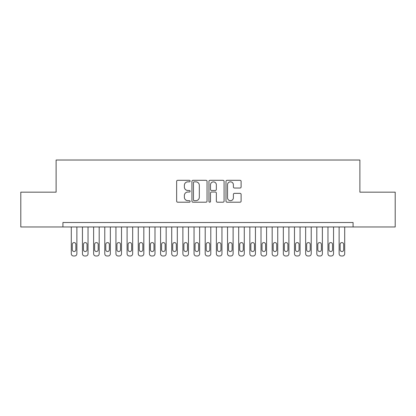 <?xml version="1.0" encoding="UTF-8"?>
<svg xmlns="http://www.w3.org/2000/svg" width="416" height="416" viewBox="0 0 416 416"><rect width="100%" height="100%" fill="white"/><g stroke="black" fill="none" stroke-linecap="round" stroke-linejoin="round"><path stroke-width="0.62" d="M190.143 181.074A0.764 0.764 0 0 0 189.379 180.305L177.741 180.305A1.097 1.097 0 0 0 176.644 181.402L176.644 201.12A1.097 1.097 0 0 0 177.741 202.212L189.379 202.212A0.764 0.764 0 0 0 190.143 201.448A0.764 0.764 0 0 0 189.379 200.684L187.871 200.684A3.505 3.505 0 0 1 184.366 197.174L184.366 195.53A3.505 3.505 0 0 1 187.871 192.026L189.379 192.026A0.764 0.764 0 0 0 190.143 191.261A0.764 0.764 0 0 0 189.379 190.492L187.871 190.492A3.505 3.505 0 0 1 184.366 186.987L184.366 185.344A3.505 3.505 0 0 1 187.871 181.839L189.379 181.839A0.764 0.764 0 0 0 190.143 181.074M240.011 188.032A1.097 1.097 0 0 0 241.108 186.935L241.108 181.402A1.097 1.097 0 0 0 240.011 180.305L227.089 180.305A1.097 1.097 0 0 0 225.992 181.402L225.992 201.12A1.097 1.097 0 0 0 227.089 202.212L240.011 202.212A1.097 1.097 0 0 0 241.108 201.12L241.108 194.438A1.097 1.097 0 0 0 240.011 193.341L234.478 193.341A1.097 1.097 0 0 0 233.386 194.438L233.386 197.751A2.928 2.928 0 0 1 230.454 200.684A2.928 2.928 0 0 1 227.526 197.751L227.526 184.772A2.928 2.928 0 0 1 230.454 181.839A2.928 2.928 0 0 1 233.386 184.772L233.386 186.935A1.097 1.097 0 0 0 234.478 188.032L240.011 188.032M353.075 226.97L353.075 222.508L62.925 222.508L62.925 226.97L395.2 226.97L395.2 192.156L359.882 192.156L359.882 160.014L56.118 160.014L56.118 192.156L20.8 192.156L20.8 226.97L62.925 226.97M207.043 181.402A1.097 1.097 0 0 0 205.946 180.305L193.019 180.305A1.097 1.097 0 0 0 191.927 181.402L191.927 201.12A1.097 1.097 0 0 0 193.019 202.212L205.946 202.212A1.097 1.097 0 0 0 207.043 201.12L207.043 181.402M210.054 180.305L222.981 180.305A1.097 1.097 0 0 1 224.073 181.402L224.073 201.12A1.097 1.097 0 0 1 222.981 202.212L217.448 202.212A1.097 1.097 0 0 1 216.351 201.12L216.351 193.123A1.097 1.097 0 0 0 215.259 192.026L211.588 192.026A1.097 1.097 0 0 0 210.491 193.123L210.491 201.448A0.764 0.764 0 0 1 209.726 202.212A0.764 0.764 0 0 1 208.957 201.448L208.957 181.402A1.097 1.097 0 0 1 210.054 180.305M194.225 181.839A0.764 0.764 0 0 0 193.461 182.608L193.461 199.914A0.764 0.764 0 0 0 194.225 200.684L195.816 200.684A3.505 3.505 0 0 0 199.321 197.174L199.321 185.344A3.505 3.505 0 0 0 195.816 181.839L194.225 181.839M216.351 184.824A2.928 2.928 0 0 0 213.424 181.896A2.928 2.928 0 0 0 210.491 184.824L210.491 189.4A1.097 1.097 0 0 0 211.588 190.492L215.259 190.492A1.097 1.097 0 0 0 216.351 189.4L216.351 184.824M76.877 226.97L76.877 253.755A2.231 2.231 0 0 1 74.646 255.986L73.528 255.986A2.231 2.231 0 0 1 71.297 253.755L71.297 226.97M75.873 249.735L75.873 244.379A1.784 1.784 0 0 0 74.084 242.596A1.784 1.784 0 0 0 72.301 244.379L72.301 249.735A1.784 1.784 0 0 0 74.084 251.524A1.784 1.784 0 0 0 75.873 249.735M88.036 226.97L88.036 253.755A2.231 2.231 0 0 1 85.805 255.986L84.687 255.986A2.231 2.231 0 0 1 82.456 253.755L82.456 226.97M87.032 249.735L87.032 244.379A1.784 1.784 0 0 0 85.244 242.596A1.784 1.784 0 0 0 83.46 244.379L83.46 249.735A1.784 1.784 0 0 0 85.244 251.524A1.784 1.784 0 0 0 87.032 249.735M99.195 226.97L99.195 253.755A2.231 2.231 0 0 1 96.964 255.986L95.846 255.986A2.231 2.231 0 0 1 93.616 253.755L93.616 226.97M98.192 249.735L98.192 244.379A1.784 1.784 0 0 0 96.403 242.596A1.784 1.784 0 0 0 94.619 244.379L94.619 249.735A1.784 1.784 0 0 0 96.403 251.524A1.784 1.784 0 0 0 98.192 249.735M110.354 226.97L110.354 253.755A2.231 2.231 0 0 1 108.124 255.986L107.006 255.986A2.231 2.231 0 0 1 104.775 253.755L104.775 226.97M109.351 249.735L109.351 244.379A1.784 1.784 0 0 0 107.567 242.596A1.784 1.784 0 0 0 105.778 244.379L105.778 249.735A1.784 1.784 0 0 0 107.567 251.524A1.784 1.784 0 0 0 109.351 249.735M121.514 226.97L121.514 253.755A2.231 2.231 0 0 1 119.283 255.986L118.165 255.986A2.231 2.231 0 0 1 115.934 253.755L115.934 226.97M120.51 249.735L120.51 244.379A1.784 1.784 0 0 0 118.726 242.596A1.784 1.784 0 0 0 116.938 244.379L116.938 249.735A1.784 1.784 0 0 0 118.726 251.524A1.784 1.784 0 0 0 120.51 249.735M132.673 226.97L132.673 253.755A2.231 2.231 0 0 1 130.442 255.986L129.324 255.986A2.231 2.231 0 0 1 127.093 253.755L127.093 226.97M131.669 249.735L131.669 244.379A1.784 1.784 0 0 0 129.886 242.596A1.784 1.784 0 0 0 128.097 244.379L128.097 249.735A1.784 1.784 0 0 0 129.886 251.524A1.784 1.784 0 0 0 131.669 249.735M143.832 226.97L143.832 253.755A2.231 2.231 0 0 1 141.601 255.986L140.483 255.986A2.231 2.231 0 0 1 138.252 253.755L138.252 226.97M142.828 249.735L142.828 244.379A1.784 1.784 0 0 0 141.045 242.596A1.784 1.784 0 0 0 139.256 244.379L139.256 249.735A1.784 1.784 0 0 0 141.045 251.524A1.784 1.784 0 0 0 142.828 249.735M154.991 226.97L154.991 253.755A2.231 2.231 0 0 1 152.76 255.986L151.642 255.986A2.231 2.231 0 0 1 149.412 253.755L149.412 226.97M153.988 249.735L153.988 244.379A1.784 1.784 0 0 0 152.204 242.596A1.784 1.784 0 0 0 150.415 244.379L150.415 249.735A1.784 1.784 0 0 0 152.204 251.524A1.784 1.784 0 0 0 153.988 249.735M166.15 226.97L166.15 253.755A2.231 2.231 0 0 1 163.92 255.986L162.802 255.986A2.231 2.231 0 0 1 160.571 253.755L160.571 226.97M165.147 249.735L165.147 244.379A1.784 1.784 0 0 0 163.363 242.596A1.784 1.784 0 0 0 161.574 244.379L161.574 249.735A1.784 1.784 0 0 0 163.363 251.524A1.784 1.784 0 0 0 165.147 249.735M177.31 226.97L177.31 253.755A2.231 2.231 0 0 1 175.079 255.986L173.966 255.986A2.231 2.231 0 0 1 171.73 253.755L171.73 226.97M176.306 249.735L176.306 244.379A1.784 1.784 0 0 0 174.522 242.596A1.784 1.784 0 0 0 172.734 244.379L172.734 249.735A1.784 1.784 0 0 0 174.522 251.524A1.784 1.784 0 0 0 176.306 249.735M188.469 226.97L188.469 253.755A2.231 2.231 0 0 1 186.238 255.986L185.125 255.986A2.231 2.231 0 0 1 182.889 253.755L182.889 226.97M187.465 249.735L187.465 244.379A1.784 1.784 0 0 0 185.682 242.596A1.784 1.784 0 0 0 183.898 244.379L183.898 249.735A1.784 1.784 0 0 0 185.682 251.524A1.784 1.784 0 0 0 187.465 249.735M199.628 226.97L199.628 253.755A2.231 2.231 0 0 1 197.397 255.986L196.284 255.986A2.231 2.231 0 0 1 194.048 253.755L194.048 226.97M198.624 249.735L198.624 244.379A1.784 1.784 0 0 0 196.841 242.596A1.784 1.784 0 0 0 195.057 244.379L195.057 249.735A1.784 1.784 0 0 0 196.841 251.524A1.784 1.784 0 0 0 198.624 249.735M210.792 226.97L210.792 253.755A2.231 2.231 0 0 1 208.556 255.986L207.444 255.986A2.231 2.231 0 0 1 205.208 253.755L205.208 226.97M209.784 249.735L209.784 244.379A1.784 1.784 0 0 0 208 242.596A1.784 1.784 0 0 0 206.216 244.379L206.216 249.735A1.784 1.784 0 0 0 208 251.524A1.784 1.784 0 0 0 209.784 249.735M221.952 226.97L221.952 253.755A2.231 2.231 0 0 1 219.716 255.986L218.603 255.986A2.231 2.231 0 0 1 216.372 253.755L216.372 226.97M220.943 249.735L220.943 244.379A1.784 1.784 0 0 0 219.159 242.596A1.784 1.784 0 0 0 217.376 244.379L217.376 249.735A1.784 1.784 0 0 0 219.159 251.524A1.784 1.784 0 0 0 220.943 249.735M233.111 226.97L233.111 253.755A2.231 2.231 0 0 1 230.875 255.986L229.762 255.986A2.231 2.231 0 0 1 227.531 253.755L227.531 226.97M232.102 249.735L232.102 244.379A1.784 1.784 0 0 0 230.318 242.596A1.784 1.784 0 0 0 228.535 244.379L228.535 249.735A1.784 1.784 0 0 0 230.318 251.524A1.784 1.784 0 0 0 232.102 249.735M244.27 226.97L244.27 253.755A2.231 2.231 0 0 1 242.034 255.986L240.921 255.986A2.231 2.231 0 0 1 238.69 253.755L238.69 226.97M243.266 249.735L243.266 244.379A1.784 1.784 0 0 0 241.478 242.596A1.784 1.784 0 0 0 239.694 244.379L239.694 249.735A1.784 1.784 0 0 0 241.478 251.524A1.784 1.784 0 0 0 243.266 249.735M255.429 226.97L255.429 253.755A2.231 2.231 0 0 1 253.198 255.986L252.08 255.986A2.231 2.231 0 0 1 249.85 253.755L249.85 226.97M254.426 249.735L254.426 244.379A1.784 1.784 0 0 0 252.637 242.596A1.784 1.784 0 0 0 250.853 244.379L250.853 249.735A1.784 1.784 0 0 0 252.637 251.524A1.784 1.784 0 0 0 254.426 249.735M266.588 226.97L266.588 253.755A2.231 2.231 0 0 1 264.358 255.986L263.24 255.986A2.231 2.231 0 0 1 261.009 253.755L261.009 226.97M265.585 249.735L265.585 244.379A1.784 1.784 0 0 0 263.796 242.596A1.784 1.784 0 0 0 262.012 244.379L262.012 249.735A1.784 1.784 0 0 0 263.796 251.524A1.784 1.784 0 0 0 265.585 249.735M277.748 226.97L277.748 253.755A2.231 2.231 0 0 1 275.517 255.986L274.399 255.986A2.231 2.231 0 0 1 272.168 253.755L272.168 226.97M276.744 249.735L276.744 244.379A1.784 1.784 0 0 0 274.955 242.596A1.784 1.784 0 0 0 273.172 244.379L273.172 249.735A1.784 1.784 0 0 0 274.955 251.524A1.784 1.784 0 0 0 276.744 249.735M288.907 226.97L288.907 253.755A2.231 2.231 0 0 1 286.676 255.986L285.558 255.986A2.231 2.231 0 0 1 283.327 253.755L283.327 226.97M287.903 249.735L287.903 244.379A1.784 1.784 0 0 0 286.114 242.596A1.784 1.784 0 0 0 284.331 244.379L284.331 249.735A1.784 1.784 0 0 0 286.114 251.524A1.784 1.784 0 0 0 287.903 249.735M300.066 226.97L300.066 253.755A2.231 2.231 0 0 1 297.835 255.986L296.717 255.986A2.231 2.231 0 0 1 294.486 253.755L294.486 226.97M299.062 249.735L299.062 244.379A1.784 1.784 0 0 0 297.274 242.596A1.784 1.784 0 0 0 295.49 244.379L295.49 249.735A1.784 1.784 0 0 0 297.274 251.524A1.784 1.784 0 0 0 299.062 249.735M311.225 226.97L311.225 253.755A2.231 2.231 0 0 1 308.994 255.986L307.876 255.986A2.231 2.231 0 0 1 305.646 253.755L305.646 226.97M310.222 249.735L310.222 244.379A1.784 1.784 0 0 0 308.433 242.596A1.784 1.784 0 0 0 306.649 244.379L306.649 249.735A1.784 1.784 0 0 0 308.433 251.524A1.784 1.784 0 0 0 310.222 249.735M322.384 226.97L322.384 253.755A2.231 2.231 0 0 1 320.154 255.986L319.036 255.986A2.231 2.231 0 0 1 316.805 253.755L316.805 226.97M321.381 249.735L321.381 244.379A1.784 1.784 0 0 0 319.597 242.596A1.784 1.784 0 0 0 317.808 244.379L317.808 249.735A1.784 1.784 0 0 0 319.597 251.524A1.784 1.784 0 0 0 321.381 249.735M333.544 226.97L333.544 253.755A2.231 2.231 0 0 1 331.313 255.986L330.195 255.986A2.231 2.231 0 0 1 327.964 253.755L327.964 226.97M332.54 249.735L332.54 244.379A1.784 1.784 0 0 0 330.756 242.596A1.784 1.784 0 0 0 328.968 244.379L328.968 249.735A1.784 1.784 0 0 0 330.756 251.524A1.784 1.784 0 0 0 332.54 249.735M344.703 226.97L344.703 253.755A2.231 2.231 0 0 1 342.472 255.986L341.354 255.986A2.231 2.231 0 0 1 339.123 253.755L339.123 226.97M343.699 249.735L343.699 244.379A1.784 1.784 0 0 0 341.916 242.596A1.784 1.784 0 0 0 340.127 244.379L340.127 249.735A1.784 1.784 0 0 0 341.916 251.524A1.784 1.784 0 0 0 343.699 249.735"/></g></svg>
